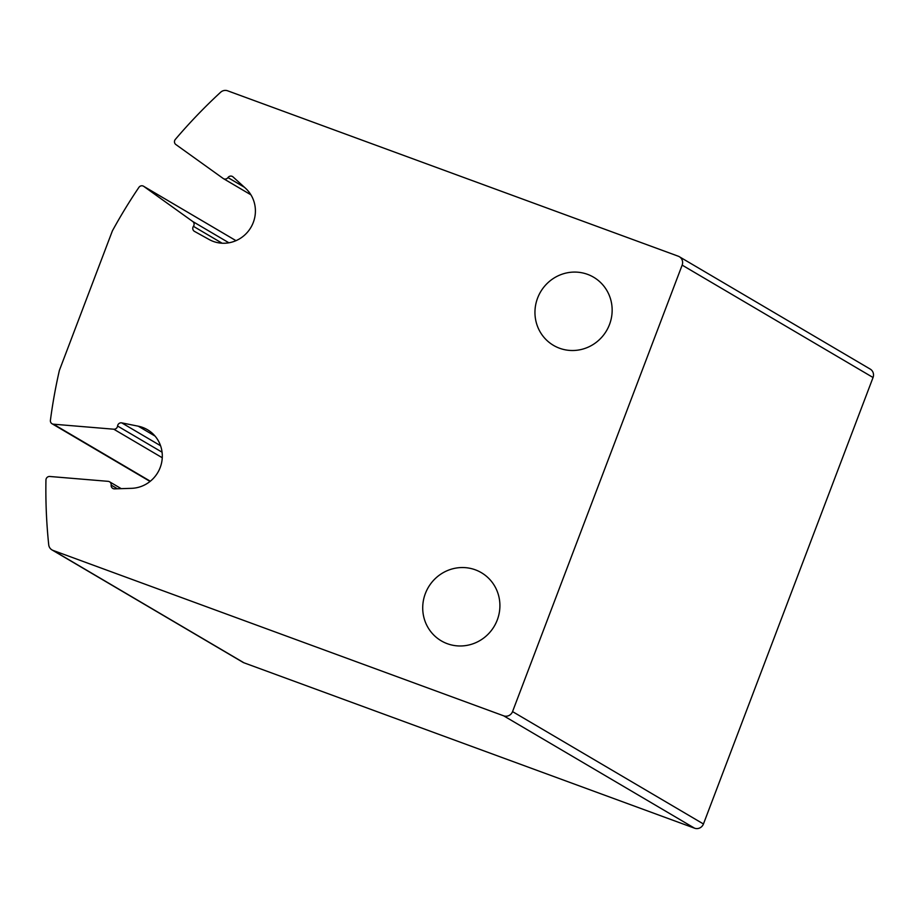 <?xml version="1.0" encoding="UTF-8"?>
<svg xmlns="http://www.w3.org/2000/svg" width="919" height="919" viewBox="0 0 919 919"><rect width="100%" height="100%" fill="white"/><g stroke="black" fill="none" stroke-linecap="round" stroke-linejoin="round"><path stroke-width="1.38" d="M111.165 485.094A3.515 3.4 120.5 0 0 114.576 488.862L131.474 488.334A31.637 30.614 120.5 0 0 161.17 464.543A31.637 30.614 120.5 0 0 147.477 429.713A31.637 30.614 120.5 0 0 138.229 426.186L121.745 422.878A3.515 3.4 120.5 0 0 117.575 426.025A3.515 3.4 120.5 0 1 113.784 429.207L53.44 424.187A3.515 3.4 120.5 0 1 50.407 420.351A527.276 510.252 120.5 0 1 59.39 370.38L112.394 230.864A527.276 510.252 120.5 0 1 138.93 187.338A3.515 3.4 120.5 0 1 143.766 186.385L192.703 221.479A3.515 3.4 120.5 0 1 193.427 226.327A3.515 3.4 120.5 0 0 194.483 231.381L209.13 239.514A31.637 30.614 120.5 0 0 249.417 229.716A31.637 30.614 120.5 0 0 245.476 188.223L233.07 176.942A3.515 3.4 120.5 0 0 227.969 177.585A3.515 3.4 120.5 0 1 223.179 178.47L175.851 144.524A3.515 3.4 120.5 0 1 175.322 139.424A527.276 510.252 120.5 0 1 220.606 92.268A7.03 6.801 120.5 0 1 227.636 90.809L678.256 256.206A7.03 6.801 120.5 0 1 682.151 265.12L512.549 711.605A7.03 6.801 120.5 0 1 503.658 715.821L53.049 550.412A7.03 6.801 120.5 0 1 48.718 544.783A527.276 510.252 120.5 0 1 45.95 479.982A3.515 3.4 120.5 0 1 49.752 476.479L108.132 481.338A3.515 3.4 120.5 0 1 111.165 485.094L117.414 488.77M679.325 256.723L870.224 369.093A7.03 6.801 120.5 0 1 873.05 377.502L703.449 823.975A7.03 6.801 120.5 0 1 694.557 828.191L243.949 662.794A7.03 6.801 120.5 0 1 242.869 662.277L51.969 549.907M475.341 569.826A39.551 38.265 -59.5 0 0 426.715 590.389A39.551 38.265 -59.5 0 0 441.258 640.842A39.551 38.265 -59.5 0 0 494.296 626.172A39.551 38.265 -59.5 0 0 481.372 572.686A39.551 38.265 -59.5 0 0 475.341 569.826M587.586 274.367A39.551 38.265 -59.5 0 0 538.948 294.93A39.551 38.265 -59.5 0 0 553.491 345.372A39.551 38.265 -59.5 0 0 606.529 330.714A39.551 38.265 -59.5 0 0 593.617 277.216A39.551 38.265 -59.5 0 0 587.586 274.367M682.151 265.12L873.05 377.502M512.549 711.605L703.449 823.975M503.658 715.821L694.557 828.191M53.049 550.412L243.949 662.794M138.229 426.186L155.047 436.077M121.745 422.878L160.561 445.726M117.575 426.025L162.066 452.205M113.784 429.207L162.261 457.742M53.44 424.187L150.325 481.223M143.766 186.385L235.976 240.663M192.703 221.479L228.9 242.788M193.427 226.327L222.111 243.213M227.969 177.585L244.443 187.281M109.533 481.774L121.216 488.655M52.027 423.739L150.05 481.441M143.525 186.224L235.999 240.663M223.42 178.631L250.921 194.817"/></g></svg>
